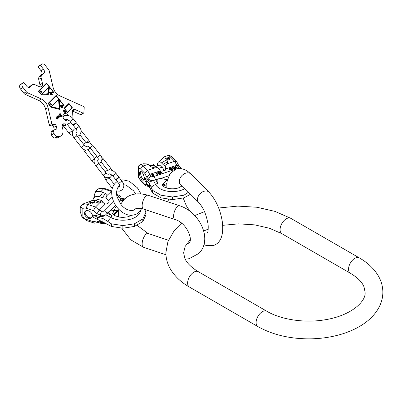 <?xml version="1.0" encoding="UTF-8"?>
<svg xmlns="http://www.w3.org/2000/svg" width="403" height="403" viewBox="0 0 403 403"><rect width="100%" height="100%" fill="white"/><g stroke="black" fill="none" stroke-linecap="round" stroke-linejoin="round"><path stroke-width="0.6" d="M121.469 199.017L121.479 198.835A4.841 2.796 180 0 1 121.469 199.017L118.976 201.505M116.155 206.135L112.593 213.63L114.865 215.681L119.197 217.106L123.016 217.429L127.907 216.809L131.443 215.368M118.613 210.25L110.17 210.89L108.251 212.154L105.606 214.875A4.841 2.796 180 0 1 100.498 214.975L96.987 213.807L99.118 210.205L105.259 204.059L101.979 201.807A7.33 5.184 -135 0 1 98.387 201.661A23.238 9.486 -71.6 0 1 95.582 203.047L99.677 202.825L101.979 201.807M121.429 198.251L124.789 198.896M144.727 209.449L145.901 212.3L145.901 214.94L142.818 221.585L134.39 226.451L122.88 228.229L111.374 226.451L102.946 222.023L102.946 218.507L107.707 221.358L110.805 217.464A5.043 2.811 -61.7 0 1 112.422 215.978L107.228 213.177M142.818 221.585L142.818 218.945L134.39 223.806L134.39 226.451M145.901 212.3L142.818 218.945M134.39 223.806L122.88 225.589L111.374 223.806L107.707 221.358M122.88 225.589L122.88 228.229M111.374 223.806L111.374 226.451M102.946 222.023L93.128 217.227L93.128 214.925L100.498 216.547C102.322 216.834 104.024 216.275 105.606 214.875M96.987 220.92L98.045 222.401L101.032 223.393A2.907 1.184 -71.6 0 1 100.498 222.088L96.987 220.92L93.355 221.685L94.413 223.166L98.272 222.476M112.205 197.112L108.629 200.694A4.035 2.327 180 0 1 109.052 201.732A4.035 2.327 180 0 1 105.259 204.059M97.591 219.63L97.591 217.323L102.946 218.507M97.591 217.323L93.128 214.925M86.484 219.398A2.907 1.184 108.4 0 0 87.018 220.698L82.066 217.232L80.212 211.555L80.212 208.109L80.655 206.623L82.847 208.472L82.847 216.829A6.136 4.337 -135 0 0 86.484 219.398L93.355 221.685M88.438 218.265A4.594 3.249 -135 0 0 91.688 217.761A4.594 3.249 -135 0 0 91.97 213.968A4.594 3.249 -135 0 0 88.438 210.764A4.594 3.249 -135 0 0 85.194 211.268A4.594 3.249 -135 0 0 84.907 215.061A4.594 3.249 -135 0 0 88.438 218.265M82.066 217.232L82.847 216.829M94.297 196.377L94.282 195.097L95.687 191.349L100.871 191.561L105.228 193.395A23.238 9.486 -71.6 0 1 102.422 197.626A7.33 5.184 -135 0 0 106.014 197.772L108.629 200.694M102.579 192.513A23.238 9.486 -71.6 0 1 99.773 196.745A7.939 5.612 -135 0 0 93.546 198.402A7.939 5.612 -135 0 0 92.922 200.407M96.257 200.951L97.899 199.309A4.559 3.224 45 0 0 96.513 199.989L95.728 200.775A23.238 9.486 -71.6 0 1 92.932 202.16L88.867 201.787L90.912 201.037A7.939 5.612 45 0 1 95.738 200.78L98.387 201.661M88.867 201.787L83.058 203.978L81.542 205.49A9.037 6.393 45 0 1 87.935 204.502L95.486 207.016L99.677 202.825M99.773 196.745L102.422 197.626M97.899 199.309L101.576 200.533A4.559 3.224 45 0 1 103.395 203.026M92.932 202.16L95.582 203.047M92.317 202.543A1.411 0.816 180 0 1 93.022 203.248A1.411 0.816 180 0 1 90.902 203.958A1.411 0.816 180 0 1 90.196 203.248A1.411 0.816 180 0 1 92.317 202.543M106.014 197.772L106.946 195.551L111.838 190.916M106.946 195.551L105.228 193.395M113.671 201.666L104.594 210.739A1.934 1.118 180 0 1 101.949 211.147L99.118 210.205L95.486 207.016L93.355 210.618L96.987 213.807M90.272 203.515A1.411 0.816 180 0 1 92.317 203.072A1.411 0.816 180 0 1 92.947 203.515M100.1 202.009L101.576 200.533M85.547 210.976A4.594 3.249 -135 0 0 89.083 217.62A4.594 3.249 -135 0 0 91.98 217.403M118.492 177.537L118.845 177.043L116.029 173.451L112.85 175.94L115.666 179.531L118.492 177.537M116.492 179.139L115.913 179.849L118.739 177.849L119.092 177.36L118.265 177.753M75.744 122.98L76.096 122.492L73.275 118.895L70.102 121.384L72.918 124.98L75.744 122.98M73.744 124.587L73.165 125.298L75.991 123.298L76.343 122.804L75.517 123.202M20.15 84.852L22.623 83.345A3.229 2.252 58.6 0 0 22.986 87.481L26.316 91.733A3.229 2.252 58.6 0 0 27.742 92.886L41.262 98.952A9.682 6.75 -121.4 0 1 48.068 107.631L45.594 109.137A9.682 6.75 58.6 0 0 38.794 100.453L25.268 94.393A3.229 2.252 -121.4 0 1 23.842 93.239L20.513 88.987A3.229 2.252 -121.4 0 1 20.15 84.852L23.671 82.298L26.633 86.081A3.229 2.252 -121.4 0 0 29.928 87.224A3.229 2.252 -121.4 0 0 30.225 86.988L32.426 84.791A3.229 2.252 58.6 0 1 32.724 84.554A3.229 2.252 58.6 0 1 34.593 84.544L39.116 86.569A4.035 2.811 -121.4 0 0 41.449 86.554A4.035 2.811 -121.4 0 0 42.421 83.265L41.187 77.95A3.229 2.252 58.6 0 1 41.665 75.552L43.867 73.351L41.393 74.857A3.229 2.252 58.6 0 0 41.03 70.721L38.068 66.938L39.116 65.885A3.229 2.252 -121.4 0 1 39.413 65.654L41.882 64.148A3.229 2.252 58.6 0 0 41.585 64.379L38.068 66.938M22.623 83.345L23.671 82.298M40.537 65.432L43.504 69.215A3.229 2.252 -121.4 0 1 43.867 73.351M72.031 117.57L72.459 111.218A3.229 2.252 -121.4 0 1 73.326 109.606A3.229 2.252 -121.4 0 1 75.195 109.591L83.048 113.112A0.967 0.675 58.6 0 0 83.612 113.107A0.967 0.675 58.6 0 0 83.869 112.623L84.207 107.641A0.967 0.675 58.6 0 0 83.502 106.468L59.835 95.859A9.682 6.75 -121.4 0 1 53.035 87.179L49.347 71.281A3.229 2.252 58.6 0 0 48.506 69.538L45.176 65.291A3.229 2.252 58.6 0 0 41.882 64.148M70.671 122.109A9.682 6.75 -121.4 0 1 69.376 123.268A9.682 6.75 -121.4 0 1 66.419 123.973L63.961 123.847L62.314 124.854M60.873 135.947L58.405 137.453A8.07 5.627 -121.4 0 1 55.936 138.043L58.405 136.536A8.07 5.627 58.6 0 0 60.873 135.947A8.07 5.627 58.6 0 0 62.813 129.368L62.198 126.718A3.229 2.252 -121.4 0 1 62.974 124.084A3.229 2.252 -121.4 0 1 63.961 123.847M58.405 136.536L57.181 136.476A3.229 2.252 58.6 0 1 54.027 133.358L53.458 130.889L50.985 132.396A0.967 0.675 -121.4 0 1 51.221 131.605L53.69 130.098A0.967 0.675 58.6 0 0 53.458 130.889M54.385 130.048L53.78 127.439A1.612 1.123 58.6 0 0 52.209 125.877L50.179 125.776A0.967 0.675 -121.4 0 1 49.237 124.839L51.705 123.333A0.967 0.675 58.6 0 0 52.652 124.27L54.677 124.371A1.612 1.123 -121.4 0 1 56.254 125.932L56.894 128.698A1.612 1.123 -121.4 0 1 56.506 130.013A1.612 1.123 -121.4 0 1 56.012 130.134L53.987 130.028A0.967 0.675 58.6 0 0 53.69 130.098M51.705 123.333L48.068 107.631M68.742 120.119A4.035 2.811 -121.4 0 1 68.167 120.648A4.035 2.811 -121.4 0 1 64.047 119.223A4.035 2.811 -121.4 0 1 63.966 113.757A4.035 2.811 -121.4 0 1 68.082 115.187A4.035 2.811 -121.4 0 1 68.349 115.56M53.931 92.534L46.516 83.073L38.446 91.143L41.413 94.927L48.3 94.534L48.677 92.287A6.136 4.277 58.6 0 0 52.712 92.509A6.136 4.277 58.6 0 0 53.277 92.065L53.735 92.65M62.712 107.505L62.777 106.306L62.238 106.483L61.901 106.095L61.961 106.79L62.712 107.505M61.493 106.871L60.828 106.669L60.994 106.372L61.583 106.578L61.387 106.332L60.737 106.347L60.823 106.926L61.588 107.032L61.73 107.541L61.049 107.722L61.901 107.697L61.493 106.871M64.062 105.46L56.153 95.37L48.083 103.44L51.05 107.223L60.027 109.495L59.709 105.888A6.861 4.781 58.6 0 0 62.737 105.531A6.861 4.781 58.6 0 0 63.367 105.032L63.86 105.662L64.062 105.46L55.992 95.536M51.458 94.08L52.183 94.055L52.188 94.584L51.599 94.493L52.355 94.629L51.932 93.395L51.322 93.471L51.458 94.08M51.09 94.237L50.884 93.556L50.33 93.289L50.32 94.488L50.869 94.76L50.959 94.317M67.548 112.664L72.389 107.823L68.928 103.405L64.087 108.251L67.548 112.664M64.898 112.346L64.858 112.674L65.598 112.699L65.875 111.752L65.064 111.032L63.916 111.319L63.84 110.533L64.873 110.17L64.067 109.828L63.457 110.432L63.442 111.027L64.294 111.802L65.412 111.545L65.513 112.21L64.898 112.346M60.143 113.701L59.437 114.024L59.291 114.835L60.208 115.55L60.435 116.371L61.236 116.628L61.704 116.155L61.578 115.233L60.883 114.875L60.369 113.762L59.609 113.853M56.979 116.477L58.047 117.993L57.619 118.139L56.611 116.85L57.387 118.754L55.906 117.555L56.914 118.845L57.488 119.036L57.654 118.487L58.495 118.029L57.15 116.311L58.294 118.155M58.495 114.966L59.543 116.306L59.251 116.699L57.956 115.505L58.964 116.794L58.898 117.243L57.417 116.044L58.858 117.57L60.007 116.517L58.495 114.966M42.219 94.121L48.778 87.562L47.73 93.803L42.023 94.242L48.778 87.562M46.562 83.592L49.035 86.741L41.368 94.408L38.895 91.254L46.562 83.592L38.698 91.375L41.368 94.408M39.978 91.138L40.295 91.053L41.03 91.929L40.869 92.398L41.161 92.101L41.569 92.307L41.378 91.577L41.161 91.793L40.3 90.816L39.978 91.138M52.44 92.292A5.808 4.05 -121.4 0 1 52.345 92.352A5.808 4.05 -121.4 0 1 48.526 92.146L49.519 87.27L53.075 91.813A5.808 4.05 58.6 0 1 52.541 92.232A5.808 4.05 58.6 0 1 48.723 92.025L49.519 87.27L46.355 83.235M51.619 106.654L58.551 99.727L59.327 108.603L51.423 106.775L58.551 99.727M56.198 95.889L58.672 99.042L51.005 106.709L48.531 103.556L56.198 95.889L48.335 103.677L51.005 106.709M49.821 103.697L50.138 103.611L50.869 104.488L50.707 104.956L51.005 104.659L51.408 104.866L51.221 104.135L51.005 104.352L50.143 103.375L49.821 103.697M59.165 99.672L63.12 104.72A6.458 4.498 58.6 0 1 62.525 105.183A6.458 4.498 58.6 0 1 59.679 105.521L59.165 99.672L59.478 105.641A6.458 4.498 -121.4 0 0 62.329 105.304L62.525 105.183M62.707 106.543L62.596 107.258L62.324 106.669L62.707 106.543M51.524 93.975L51.554 93.476L52.083 93.904L51.423 94.035M50.954 94.186L50.818 94.594L50.471 94.478L50.315 93.501L50.728 93.567L50.954 94.186M64.535 108.362L68.973 103.924L71.941 107.707L67.502 112.145L64.339 108.483L68.973 103.924M59.815 114.125L60.48 114.13L60.621 114.85L59.73 115.167L59.815 114.125L59.397 115.082M61.236 116.245L60.521 116.099L60.873 115.172L61.412 115.399L61.372 116.109L60.863 116.447L60.324 116.22L60.697 115.253M66.752 119.364A4.035 2.811 -121.4 0 1 66.631 120.91M63.029 115.001A4.035 2.811 -121.4 0 1 64.556 115.666M49.237 124.839L45.594 109.137M55.936 138.043L54.707 137.982A3.229 2.252 -121.4 0 1 51.559 134.864L50.985 132.396M69.376 123.268L66.908 124.774A9.682 6.75 -121.4 0 1 63.946 125.479L62.148 125.388M83.612 113.107L81.139 114.613A0.967 0.675 -121.4 0 1 80.58 114.618L72.721 111.097A3.229 2.252 58.6 0 0 72.485 111.001M39.917 86.816A4.035 2.811 58.6 0 0 39.947 84.771L38.718 79.456A3.229 2.252 -121.4 0 1 39.197 77.054L41.393 74.857M28.804 87.446L29.953 86.297A3.229 2.252 -121.4 0 1 30.25 86.061L32.724 84.554M52.612 92.564A6.136 4.277 58.6 0 0 53.075 92.186L53.075 91.813M48.123 94.544L48.677 92.287M47.73 93.803L42.023 94.242M59.327 108.603L51.423 106.775M40.491 90.932L40.038 90.851M41.126 92.121L41.217 91.743M40.834 92.352L41.161 92.101M50.969 104.679L51.055 104.301M50.677 104.911L51.005 104.659M50.108 93.632L50.38 93.451M51.634 93.466L51.357 93.431M52.128 94.624L51.871 94.755M51.932 94.252L52.183 94.055M51.942 94.085L51.66 94.216M61.73 107.541L61.039 107.677M61.417 106.971L61.065 107.127M62.641 106.563L62.027 106.573M59.815 109.445L59.709 105.888M62.636 105.586A6.861 4.781 58.6 0 0 63.17 105.153L63.367 105.032M67.502 112.145L64.339 108.483M67.513 112.618L72.192 107.944L68.767 103.571M65.311 112.412L64.747 112.497M64.551 111.752L64.923 111.46M64.626 110.336L63.825 109.974M64.47 111.339L63.588 111.278L64.107 110.266M65.427 112.795L65.674 111.873L65.17 111.228L64.616 111.193M61.392 115.374L60.687 114.996L60.616 114.336M61.276 116.608L61.427 115.454M60.586 114.266L59.946 113.822M60.395 115.172L59.427 115.152M59.805 116.638L58.5 114.961M59.422 117.026L59.715 116.522M58.883 117.56L58.979 117.162M58.898 117.243L58.4 117.283L57.422 116.039M59.437 116.704L58.934 116.744L57.961 115.5M57.911 118.537L58.203 118.034M57.372 119.076L57.463 118.678M57.387 118.754L56.883 118.794L55.911 117.55M57.921 118.215L57.422 118.255L56.445 117.011M146.324 180.766L149.417 183.249L152.5 190.332L152.5 192.977L149.417 186.77L146.324 183.073L146.324 180.766L144.541 177.396L148.793 180.816L148.793 179.244L146.768 177.219L149.674 174.398L151.311 176.035A2.907 2.055 135 0 0 148.793 179.244A4.841 2.796 0 0 0 153.306 180.635L157.467 178.967L160.706 178.504L167.391 179.763M182.141 185.879L178.504 187.894C174.927 189.007 171.22 189.113 167.396 188.196C165.245 187.662 163.578 186.765 162.404 185.506C161.759 185.395 161.971 184.841 163.044 183.859L167.366 179.889M153.306 180.635C151.412 181.501 149.911 181.557 148.793 180.816M149.417 186.77L149.417 183.249M146.324 183.073L144.541 179.703L144.541 177.396M152.5 190.332L160.923 195.198L172.434 196.976L183.944 195.198L188.493 192.231M183.944 195.198L183.944 197.843L190.528 194.271M152.5 192.977L160.923 197.843L172.434 199.621L172.434 196.976M172.434 199.621L183.944 197.843M160.923 197.843L160.923 195.198M177.859 168.676A2.907 1.184 -108.4 0 0 177.718 168.519A1.934 1.118 0 0 0 178.428 166.993A2.907 2.055 -45 0 1 180.484 167.31L178.68 165.512L176.791 165.361L166.157 168.696M150.118 188.241L147.453 185.778L146.768 184.337L144.672 184.216L145.357 185.657L141.166 181.461L138.617 177.506L138.602 168.434A6.136 2.504 71.6 0 1 140.702 169.179L144.672 173.144L147.579 170.323L149.674 174.398L160.318 170.852A4.035 2.327 0 0 0 166.147 168.907L165.613 166.555L165.613 169.93M175.96 167.24L175.013 167.552L173.497 167.144L174.746 167.734L174.731 168.303L175.501 168.484L177.144 167.98L175.602 166.439L175.27 166.55L175.96 167.441L175.013 167.759L173.748 167.265M171.572 168.484L172.59 169.497L172.922 169.386L171.834 168.222L172.358 167.784L173.053 167.814L174.257 168.943L174.59 168.832L172.761 167.522L171.693 167.789L171.572 168.484M170.812 170.091L172.146 169.648L170.605 168.106L168.872 168.817L168.907 169.371L169.618 170.011L170.812 170.091M160.122 171.602L161.658 173.144L161.951 173.043L160.409 171.507L160.122 171.602M160.132 172.514L159.311 172.791L157.895 172.343L159.835 173.703L161.271 173.27L159.734 171.733L159.442 171.829L160.132 172.721L159.311 172.993L158.137 172.469M155.981 173.461L156.475 173.955L157.2 173.713L156.566 173.658L156.334 173.169L157.744 173.094L158.319 173.864L156.767 174.247L157.306 174.464L158.671 173.829L157.266 172.686L156.092 172.988L155.981 173.461M153.311 174.922L153.407 174.494L152.802 174.217L151.498 174.781L152.868 175.894L154.032 175.512L153.911 175.068L153.311 175.093M175.098 167.789L176.156 167.436L176.645 167.93L175.391 168.303L174.962 168.096L175.098 167.789M171.618 169.562L169.734 169.754L169.179 168.978L170.469 168.414L171.618 169.764L170.126 170.126L169.164 169.109M159.407 173.018L160.329 172.711L160.817 173.204L159.724 173.527L159.407 173.018M152.304 174.428L153.15 174.756L151.906 174.998L152.304 174.428M153.321 175.703L152.541 175.567L152.989 175.114L153.704 175.184L153.321 175.894M141.831 172.091A4.594 1.874 71.6 0 1 143.997 176.746A4.594 1.874 71.6 0 1 143.287 180.201A4.594 1.874 71.6 0 1 141.831 179.592A4.594 1.874 71.6 0 1 139.67 174.937A4.594 1.874 71.6 0 1 140.38 171.487A4.594 1.874 71.6 0 1 141.831 172.091M160.318 170.852L158.036 167.739L154.838 167.905L151.1 166.913L149.573 165.381L147.926 164.399L143.216 165.965A9.037 3.692 71.6 0 0 140.36 164.772L143.307 163.789L152.173 164.081A7.939 3.239 71.6 0 1 154.435 165.185L155.961 166.716A7.33 2.992 -108.4 0 0 158.036 167.739L157.548 167.799M146.088 163.799L147.926 164.399M158.676 161.91L164.53 156.717L165.628 158.495L170.338 156.928L174.695 161.286L167.431 163.704L165.029 165.411A7.33 2.992 -108.4 0 1 162.953 164.389L161.422 162.857A7.939 3.239 -108.4 0 0 158.676 161.91A7.939 3.239 -108.4 0 0 157.462 165.824M165.628 158.495L166.283 159.81L167.814 161.341L167.431 163.704M138.602 168.434C138.622 165.593 138.677 165.346 138.758 167.688M138.692 165.85L140.36 164.772M154.757 167.9L147.579 170.323L143.216 165.965A2.907 2.055 135 0 0 140.702 169.179M165.029 165.411L165.613 166.555M166.948 159.457A1.411 0.816 0 0 0 168.535 159.835A1.411 0.816 0 0 0 169.582 159.049A1.411 0.816 0 0 0 169.396 158.641A1.411 0.816 0 0 0 167.804 158.258A1.411 0.816 0 0 0 166.756 159.049A1.411 0.816 0 0 0 166.948 159.457M178.428 166.993L176.791 165.361L174.695 161.286L176.585 161.437L178.776 165.608M163.648 170.922A4.559 1.864 -108.4 0 0 162.464 167.084L160.339 164.963A4.559 1.864 -108.4 0 0 159.961 164.993L155.669 166.424M145.357 185.657L148.012 186.337M162.464 167.084L158.399 168.439M160.339 164.963L155.739 166.494M169.507 159.311A1.411 0.816 0 0 0 169.396 159.165A1.411 0.816 0 0 0 168.031 158.762A1.411 0.816 0 0 0 166.832 159.311M143.77 179.793A4.594 1.874 71.6 0 1 142.949 179.219A4.594 1.874 71.6 0 1 140.939 175.26A4.594 1.874 71.6 0 1 141.015 171.522M175.602 166.439L175.421 166.706M176.993 168.031L175.602 166.646M174.59 167.87L174.58 168.127M174.746 167.734L174.59 168.071M175.184 168.459L174.922 167.98M176.645 167.93L175.698 168.444M174.439 168.882L173.114 167.779L172.162 167.794L171.466 168.293M172.771 169.436L171.834 168.222M171.995 169.698L170.605 168.308L168.802 169.179M161.799 173.094L160.273 171.754M161.119 173.32L159.593 171.98M159.487 173.653L159.266 173.199M160.817 173.204L160.011 173.673M158.646 173.91L157.266 172.887L155.941 173.391M158.319 173.864L158.077 174.277L156.963 174.383M157.049 173.764L156.566 173.864L156.253 173.285M154.047 175.466L153.664 175.169M152.344 175.245L152.258 175.577M152.284 174.434L151.533 174.882M153.427 174.766L153.004 174.459M151.946 175.209L151.805 174.897M152.692 175.24L152.344 175.28M153.16 174.575L152.964 175.124M153.77 175.381L153.387 175.884M152.651 175.849L152.541 175.441M187.622 283.012A8.876 5.123 -60 0 1 191.501 274.075A8.876 5.123 -60 0 1 198.341 271.698L266.816 311.237A8.876 5.123 -60 0 0 259.975 313.615A8.876 5.123 -60 0 0 256.101 322.546A8.876 5.123 -60 0 0 257.94 326.611L189.46 287.072A8.876 5.123 -60 0 1 187.622 283.012M257.94 326.611C272.504 334.737 289.571 338.817 309.136 338.852C320.032 338.792 330.415 337.351 340.278 334.525C347.441 332.465 353.92 329.74 359.713 326.349C368.146 321.443 374.442 315.348 378.608 308.073C381.399 303.066 382.815 297.787 382.85 292.235C382.815 286.684 381.399 281.405 378.608 276.398C374.362 268.987 367.914 262.811 359.264 257.86A8.876 5.123 120 0 0 352.424 260.237A8.876 5.123 120 0 0 348.55 269.174A8.876 5.123 120 0 0 350.388 273.239C357.688 277.672 362.232 282.236 364.01 286.931L365.093 292.235C366.287 301.172 351.431 315.665 324.909 319.801C304.582 323.287 280.921 319.614 266.816 311.237M359.264 257.86L290.785 218.325A8.876 5.123 120 0 0 283.944 220.703A8.876 5.123 120 0 0 280.07 229.639A8.876 5.123 120 0 0 281.909 233.7L269.486 228.264L254.625 224.859L238.591 223.846L222.678 225.327M165.945 254.741L143.473 247.251A7.264 2.967 -71.6 0 1 142.35 241.79A7.264 2.967 -71.6 0 1 145.77 234.43A7.264 2.967 -71.6 0 1 148.067 233.468L136.965 225.252M185.274 259.23L189.093 258.716L198.906 253.416C213.222 239.065 199.228 211.741 179.516 205.732A7.264 2.967 108.4 0 0 177.224 206.694A7.264 2.967 108.4 0 0 173.799 214.053A7.264 2.967 108.4 0 0 174.927 219.514C187.199 222.698 193.712 241.196 188.634 243.145L186.246 244.46M120.699 204.155L124.084 199.566C129.585 193.868 137.579 192.433 148.067 195.248A7.264 2.967 108.4 0 0 145.77 196.211A7.264 2.967 108.4 0 0 142.35 203.57A7.264 2.967 108.4 0 0 143.473 209.031L174.927 219.514M105.752 214.744L110.805 217.464A17.707 10.221 180 0 0 138.219 215.096A17.707 10.221 0 0 0 140.576 210.381M123.081 200.649A15.334 8.851 0 0 0 119.545 200.86M113.445 214.734L117.711 210.467M124.134 199.515L121.454 199.042M103.677 222.431A4.841 2.796 180 0 1 100.498 222.088L100.498 220.93M116.774 195.218L117.605 195.49A1.934 1.118 180 0 1 118.316 197.022A2.907 2.055 45 0 1 120.764 199.661M117.605 195.49A2.907 1.184 -71.6 0 1 118.522 195.107L116.679 194.493M117.424 197.908L118.316 197.022M101.949 211.147A2.907 1.184 108.4 0 0 100.498 214.975L100.498 216.547M104.594 210.739A2.907 2.055 45 0 1 107.042 213.378M110.17 210.89L115.661 205.399M108.251 212.154A15.334 8.851 0 0 0 112.422 215.978M123.363 200.326L120.573 199.838M82.847 208.472A6.136 4.337 45 0 1 86.484 208.326L93.355 210.618M95.687 191.349L97.199 189.833A9.037 6.393 45 0 1 103.591 188.846L100.871 191.561M111.762 191.904L111.142 191.36L103.591 188.846A2.907 1.184 -71.6 0 1 104.513 188.463C101.551 187.571 99.113 188.03 97.199 189.833M107.037 198.669L107.037 203.752M90.655 201.782L87.935 204.502A2.907 1.184 -71.6 0 0 86.484 208.326M109.052 177.763L105.883 180.186L111.762 187.692L112.694 187.229M118.124 187.209L119.434 186.921C119.953 185.944 119.716 184.786 118.729 183.446L121.908 180.957C123.227 183.259 125.257 185.224 122.285 189.773L119.762 191.133L116.704 191.032M109.052 169.88L110.724 168.303L103.314 158.842L101.823 160.278M108.528 174.091L108.447 174.151C108.301 174.595 107.515 174.192 106.085 172.942L103.228 175.179C104.579 177.542 106.946 178.232 110.336 177.255L112.089 175.134M106.085 172.942L98.67 163.482L95.813 165.719L103.228 175.179M98.67 163.482C97.612 161.306 97.42 160.097 98.09 159.87L98.1 159.865C98.458 159.195 98.267 158.324 97.516 157.256L100.372 155.014L92.962 145.554L90.101 147.795C88.373 146.284 87.234 145.826 86.69 146.41C86.554 146.843 85.768 146.44 84.338 145.191L81.482 147.433C82.832 149.79 85.204 150.48 88.589 149.503L90.136 147.836M94.488 158.802L91.834 160.716L94.352 162.862M86.232 150.107L84.418 151.256L91.834 160.716M86.554 142.632L88.982 140.551L81.567 131.091L81.023 131.751M84.338 145.191L76.928 135.73L74.066 137.972L81.482 147.433M63.603 125.464L63.135 125.63L69.014 133.136L72.192 130.648L67.366 124.492M76.026 132.658L76.681 132.365C77.2 131.388 76.968 130.229 75.981 128.889L79.159 126.401C80.479 128.703 82.509 130.668 79.537 135.222L77.492 136.451M20.513 88.987L22.986 87.481M23.842 93.239L26.316 91.733M25.268 94.393L27.742 92.886M41.262 98.952L38.794 100.453M51.559 134.864L54.027 133.358M54.657 130.063L56.894 128.698M53.78 127.439L56.254 125.932M52.209 125.877L54.677 124.371M50.179 125.776L52.652 124.27M54.707 137.982L57.181 136.476M66.419 123.973L63.946 125.479M72.721 111.097L75.195 109.591M83.048 113.112L80.58 114.618M39.116 65.885L41.585 64.379M43.504 69.215L41.03 70.721M39.197 77.054L41.665 75.552M38.718 79.456L41.187 77.95M42.421 83.265L39.947 84.771M29.953 86.297L32.426 84.791M30.225 86.988L29.585 87.38M178.917 182.997L180.514 184.252A7.264 5.138 -45 0 1 180.065 178.252A7.264 5.138 -45 0 1 185.647 173.184A7.264 5.138 -45 0 1 190.785 173.98L208.945 192.14C215.887 199.747 220.335 209.585 222.295 221.655C223.841 234.969 220.909 242.908 213.504 245.477L206.155 245.462L203.968 244.571M180.514 184.252L198.674 202.412A7.264 5.138 -45 0 1 198.221 196.412A7.264 5.138 -45 0 1 203.807 191.344A7.264 5.138 -45 0 1 208.945 192.14M208.18 229.77A7.264 5.138 135 0 0 207.429 229.438M180.322 222.265A7.264 5.138 135 0 0 180.514 222.471L181.657 223.615M184.896 188.639A17.707 10.221 0 0 1 181.29 190.231A17.707 10.221 180 0 1 155.503 184.367A5.043 3.939 -27.9 0 1 157.769 183.481A15.334 8.851 180 0 1 157.467 178.967M168.751 175.819L160.706 178.504M177.718 168.525L153.956 176.443A2.907 1.184 71.6 0 1 155.367 179.678M157.769 183.481L155.694 179.557M151.16 187.108L155.503 184.367L153.483 180.549M151.311 176.035A1.934 1.118 0 0 0 153.956 176.443M146.768 184.337L148.793 186.362L148.793 186.025M138.602 176.791A6.136 2.504 -108.4 0 0 140.702 180.247L144.672 184.216M146.768 177.219L144.672 173.144M149.256 187.576A2.907 2.055 -45 0 1 148.793 186.362A4.841 2.796 0 0 0 149.473 186.886M166.802 183.587L162.177 185.128M149.573 165.381A23.238 16.432 135 0 0 154.435 165.185M161.422 162.857A23.238 16.432 135 0 0 166.283 159.81M141.166 181.461A2.907 2.055 -45 0 1 140.702 180.247M172.388 157.246A2.907 2.055 135 0 0 170.338 156.928A9.037 3.692 71.6 0 0 167.477 155.734C169.638 155.372 171.275 155.875 172.388 157.246L176.585 161.437M162.953 164.389A23.238 16.432 135 0 0 167.814 161.341M151.1 166.913A23.238 16.432 135 0 0 155.961 166.716M190.145 239.755L185.123 246.48L183.632 252.701L184.715 258.006C186.498 262.701 191.037 267.265 198.341 271.698M290.785 218.325L275.017 211.394L256.933 207.253L237.715 206.104L218.658 208.013M204.452 211.656L194.72 215.57M181.879 223.438L173.764 231.433L167.93 241.573L165.875 252.701C165.915 258.252 167.326 263.532 170.116 268.539C174.363 275.944 180.811 282.125 189.46 287.072M208.22 229.146L203.691 230.979M281.909 233.7L350.388 273.239M134.36 209.837C135.272 208.175 138.31 207.908 143.473 209.031M118.794 209.353L118.356 216.93M121.706 228.174L130.844 239.876L143.473 247.251M168.454 240.264L148.067 233.468M148.067 195.248L179.516 205.732M113.868 215.066L118.598 210.336M105.168 223.257L101.032 223.393M121.479 198.835C120.754 196.256 119.767 195.017 118.522 195.107M93.546 198.402L94.312 196.523M87.018 220.698L94.413 223.166M111.838 190.901L104.513 188.463M81.542 205.49L80.655 206.623M117.369 181.405C109.052 187.068 110.749 199.289 117.061 207.364C123.535 214.88 130.219 217.026 137.111 213.792L141.085 209.515L141.564 208.517M140.914 193.788L137.418 187.833L129.313 181.249L122.991 179.829L121.157 179.995M135.403 209.051L134.587 209.661C133.181 210.683 131.056 210.779 128.209 209.958C125.535 209.001 123.091 207.142 120.87 204.376L117.208 197.183C115.953 194.221 116.472 187.083 119.887 185.541M123.656 184.685L126.27 185.239L133.605 190.821L135.64 193.949M116.029 173.451C112.835 169.673 109.329 168.978 105.505 171.366L105.158 171.754M104.075 176.106L105.883 180.186M108.357 174.222C109.117 173.401 110.613 173.975 112.85 175.94M109.102 177.753L114.24 184.312M112.326 188.352L111.762 187.692M121.908 180.957L119.092 177.36M118.729 183.446L115.913 179.849M111.918 170.373L110.724 168.303M95.813 165.719C93.375 162.273 93.506 159.291 96.201 156.767L96.876 156.44M101.586 157.21L103.314 158.842M107.551 170.137L101.108 161.915M100.372 155.014C102.342 157.059 102.438 159.528 100.669 162.429L98.72 163.537M92.962 145.554C88.544 141.221 86.041 142.34 84.126 143.841L83.688 144.36M83.204 149.06L84.418 151.256M97.516 157.256L90.101 147.795M87.919 149.835L94.66 158.434M90.438 143.408L88.982 140.551M74.066 137.972C71.628 134.526 71.759 131.539 74.459 129.015L75.693 128.517M80.953 130.391L81.567 131.091M76.928 135.73C75.865 133.554 75.673 132.35 76.348 132.119L76.882 132.058M86.076 142.733L79.885 134.834M65.306 120.381L65.608 119.666C66.369 118.85 67.865 119.419 70.102 121.384M62.757 116.815C66.576 114.427 70.087 115.122 73.275 118.895M72.983 136.159L69.014 133.136M72.681 131.202L72.192 130.648M79.159 126.401L76.343 122.804M75.981 128.889L73.165 125.298M207.862 229.277L208.195 229.604M181.264 185.002L181.209 186.619M183.184 198.039L186.327 205.732L189.989 211.338M166.711 188.005L167.109 181.174L170.081 173.552L175.95 169.134C180.987 167.613 185.934 169.23 190.785 173.98M168.444 199.314L169.3 202.326M198.674 202.412C204.296 208.9 206.225 215.429 207.731 222.552C208.819 226.602 207.797 233.463 207.56 232.607M181.375 168.696L180.484 167.31M162.877 186.02L166.726 184.735M164.53 156.717L167.477 155.734"/></g></svg>
